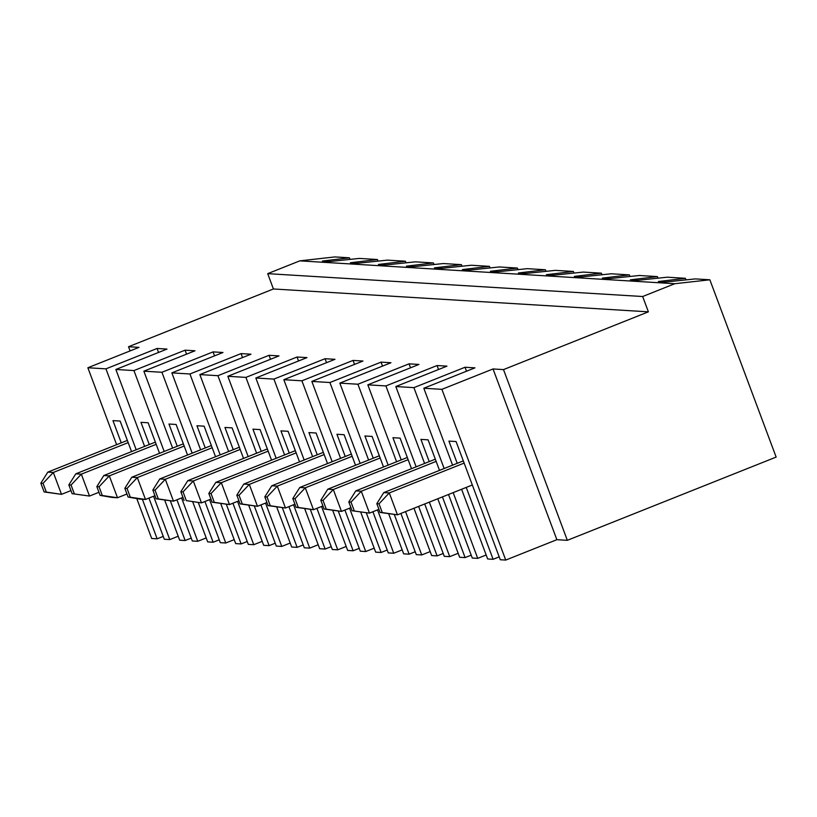 <?xml version="1.0" encoding="UTF-8"?>
<svg xmlns="http://www.w3.org/2000/svg" width="817" height="817" viewBox="0 0 817 817"><rect width="100%" height="100%" fill="white"/><g stroke="black" fill="none" stroke-linecap="round" stroke-linejoin="round"><path stroke-width="1.23" d="M40.85 483.204L44.128 491.957L46.324 492.089L43.056 483.337L40.85 483.204L47.815 472.124L127.36 440.414M74.327 493.795L71.048 485.043L68.842 484.91L75.807 473.829L81.322 474.166L89.502 496.052L72.121 493.662L89.502 496.052L98.959 492.283M75.807 473.829L155.353 442.12M68.842 484.91L72.121 493.662M377.434 259.52L350.401 262.747L357.989 263.207L387.35 260.133L405.426 261.226L378.394 264.453L385.981 264.922L415.353 261.838L433.429 262.941L406.396 266.158L413.984 266.628L443.345 263.544L461.421 264.647L434.389 267.874L441.977 268.333L471.338 265.249L489.414 266.352L462.381 269.579L469.969 270.039L499.34 266.955L517.416 268.058L490.384 271.285L497.972 271.744L527.333 268.66L545.409 269.763L518.376 272.99L525.964 273.45L555.335 270.366L573.411 271.469L546.369 274.696L553.957 275.155L583.328 272.081L601.404 273.174L574.371 276.401L581.959 276.871L611.32 273.787L629.396 274.89L602.364 278.107L609.952 278.577L639.323 275.492L657.399 276.595L630.367 279.822L637.954 280.282L667.315 277.198L685.392 278.301L658.359 281.528L665.947 281.988L695.318 278.903L709.861 279.792L674.781 283.713L299.808 260.858L334.888 256.926L349.441 257.815L322.398 261.042L329.986 261.501L359.357 258.417L377.434 259.52L378.026 261.103M349.441 257.815L350.033 259.397M457.224 463.321L448.921 441.109L456.08 441.537L500.27 559.737L505.733 560.074L556.867 539.69L567.335 540.323L776.15 457.091L709.861 279.792M299.808 260.858L267.69 273.654L273.419 288.973L128.535 346.735L130.097 350.922M164.768 500.28L179.689 540.19L185.153 540.527L170.365 500.984M149.266 444.55L140.953 422.328L148.122 422.767L159.54 453.312M185.153 540.527L191.239 538.097M267.69 273.654L642.662 296.52L648.392 311.839L503.507 369.601L567.335 540.323M674.781 283.713L642.662 296.52M461.595 489.271L487.657 558.971L493.111 559.298L499.197 556.867M448.513 494.479L472.277 558.031L477.731 558.368L486.166 554.998M437.779 498.758L459.654 557.265L465.108 557.592L471.205 555.162M424.707 503.966L444.285 556.326L449.738 556.653L458.174 553.293M413.974 508.245L431.662 555.55L437.115 555.887L443.212 553.456M400.892 513.464L416.282 554.62L421.735 554.947L430.181 551.587M388.739 513.934L403.659 553.844L409.123 554.181L415.21 551.751M372.899 511.759L388.289 552.915L393.743 553.242L402.178 549.882M360.746 512.228L375.667 552.139L381.12 552.476L387.217 550.045M344.907 510.043L360.287 551.199L365.75 551.536L374.186 548.176M332.754 510.523L347.674 550.433L353.128 550.77L359.225 548.34M316.904 508.337L332.294 549.494L337.748 549.831L346.183 546.461M304.751 508.817L319.672 548.728L325.135 549.055L331.222 546.634M288.912 506.632L304.302 547.788L309.755 548.125L318.191 544.755M276.759 507.112L291.679 547.022L297.133 547.349L303.23 544.919M260.919 504.926L276.299 546.083L281.763 546.42L290.198 543.05M248.756 505.406L263.687 545.317L269.14 545.644L275.227 543.213M232.916 503.221L248.307 544.377L253.76 544.704L262.196 541.344M220.764 503.701L235.684 543.601L241.138 543.938L247.234 541.508M204.924 501.515L220.314 542.672L225.768 542.999L234.203 539.639M192.771 501.985L207.692 541.896L213.145 542.233L219.242 539.802M176.921 499.81L192.312 540.966L197.765 541.293L206.211 537.933M148.929 498.094L164.319 539.251L169.773 539.588L178.208 536.228M136.776 498.574L151.696 538.485L157.15 538.822L163.247 536.391M213.145 542.233L198.357 502.69M177.258 446.256L168.956 424.033L176.115 424.472L187.542 455.028M186.562 354.149L185.071 350.176L194.997 350.789L143.853 371.173L161.929 372.276L192.179 453.169M209.56 499.667L225.768 542.999M143.853 371.173L172.622 448.104M185.071 350.176L133.937 370.571L164.186 451.464M181.568 497.951L197.765 541.293M158.559 352.444L157.078 348.471L166.995 349.084L115.861 369.468L133.937 370.571M115.861 369.468L144.619 446.399M121.263 442.845L112.96 420.622L120.13 421.061L131.547 451.607M273.419 288.973L648.392 311.839M156.18 444.325L81.322 474.166L71.048 485.043M128.535 346.735L139.002 347.368L87.868 367.752L105.944 368.855L136.184 449.758M46.324 492.089L61.51 494.346L44.128 491.957M47.815 472.124L53.319 472.461L61.51 494.346L70.967 490.578M128.187 442.62L53.319 472.461L43.056 483.337M153.565 496.246L169.773 539.588M157.078 348.471L105.944 368.855M87.868 367.752L116.627 444.693M157.15 538.822L142.372 499.279M503.507 369.601L493.039 368.957L441.895 389.341L423.819 388.238L474.953 367.854L465.036 367.252L413.902 387.636L395.826 386.533L446.96 366.149L437.044 365.546L385.9 385.93L367.824 384.827L418.968 364.443L409.041 363.841L357.907 384.225L339.831 383.122L390.965 362.738L381.049 362.125L329.915 382.519L311.839 381.416L362.973 361.032L353.056 360.42L301.912 380.804L283.836 379.701L334.98 359.317L325.054 358.714L273.92 379.098L255.844 377.995L306.978 357.611L297.061 357.009L245.917 377.393L227.841 376.29L278.985 355.906L269.059 355.303L217.925 375.687L199.848 374.584L250.982 354.2L241.066 353.598L189.932 373.982L171.856 372.879L222.99 352.495L213.074 351.892L161.929 372.276M345.244 456.499L336.931 434.276L344.1 434.715L355.518 465.261M301.912 380.804L332.162 461.707M349.543 508.194L365.75 551.536M353.056 360.42L354.537 364.392M327.525 463.556L316.097 433.01L308.938 432.571L317.241 454.793M283.836 379.701L312.605 456.642M353.128 550.77L338.34 511.228M489.414 266.352L490.006 267.935M601.404 273.174L601.996 274.767M629.396 274.89L629.989 276.473M408.153 459.685L333.285 489.526L341.475 511.411L324.083 509.022L326.289 509.165L323.021 500.402L320.815 500.27L324.083 509.022M326.289 509.165L341.475 511.411L350.932 507.643M299.778 487.483L305.292 487.82L295.019 498.697L292.813 498.564L299.778 487.483L379.333 455.774M380.15 457.98L305.292 487.82L313.473 509.706L296.091 507.316L298.297 507.449L295.019 498.697M573.411 271.469L574.004 273.052M383.51 466.977L372.092 436.421L364.923 435.982L373.236 458.204M436.145 461.391L361.288 491.231L369.468 513.117L352.086 510.737L369.468 513.117L378.925 509.348M243.537 458.439L232.11 427.883L224.951 427.444L233.254 449.667M395.826 386.533L424.585 463.464M329.915 382.519L360.154 463.413M377.536 509.9L393.743 553.242M381.049 362.125L382.53 366.098M379.006 503.823L376.811 503.68L380.079 512.443L382.285 512.576L379.006 503.823L389.28 492.937L397.46 514.833L472.328 484.992M236.828 495.153L240.096 503.905L242.302 504.038L239.034 495.286L236.828 495.153L243.783 484.072L249.297 484.41L239.034 495.286M324.155 454.569L249.297 484.41L257.478 506.295L240.096 503.905M296.163 452.853L221.305 482.694L229.485 504.589L238.942 500.821M240.167 449.442L165.31 479.283L173.49 501.168L182.947 497.4M158.314 498.921L173.49 501.168L156.108 498.789L158.314 498.921L155.036 490.159L152.84 490.026L156.108 498.789M183.039 491.875L180.833 491.732L187.798 480.651L193.302 480.988L183.039 491.875L186.307 500.627L201.493 502.884L210.949 499.105M268.17 451.147L193.302 480.988L201.493 502.884L186.307 500.627M187.798 480.651L267.343 448.942M311.839 381.416L340.597 458.347M493.039 368.957L556.867 539.69M493.111 559.298L466.231 487.412M339.831 383.122L368.6 460.053M409.123 554.181L394.335 514.639M357.907 384.225L388.157 465.118M405.538 511.616L421.735 554.947M381.12 552.476L366.343 512.933M441.895 389.341L505.733 560.074M298.297 507.449L313.473 509.706L322.929 505.937M409.041 363.841L410.532 367.803M437.044 365.546L438.525 369.509M271.785 485.778L277.3 486.115L267.026 496.991L264.82 496.859L271.785 485.778L351.33 454.068M352.158 456.274L277.3 486.115L285.48 508L294.937 504.232M423.819 388.238L452.587 465.169M292.813 498.564L296.091 507.316M152.84 490.026L159.795 478.946L165.31 479.283L155.036 490.159M159.795 478.946L239.35 447.236M245.917 377.393L276.166 458.296M293.548 504.783L309.755 548.125M297.061 357.009L298.542 360.981M271.53 460.145L260.102 429.589L252.943 429.16L261.246 451.372M227.841 376.29L256.609 453.221M297.133 547.349L282.345 507.806M367.824 384.827L396.592 461.758M437.115 555.887L418.61 506.397M401.229 459.91L392.926 437.687L400.085 438.126L411.513 468.682M385.9 385.93L416.149 466.834M429.344 502.118L449.738 556.653M464.138 463.096L389.28 492.937L383.765 492.6L463.321 460.89M320.815 500.27L327.78 489.189L333.285 489.526L323.021 500.402M269.059 355.303L270.55 359.266M242.302 504.038L257.478 506.295L266.945 502.526M517.416 268.058L518.009 269.641M180.833 491.732L184.101 500.494M241.066 353.598L242.547 357.56M243.783 484.072L323.338 452.363M214.309 502.332L229.485 504.589L212.103 502.2L214.309 502.332L211.031 493.58L208.825 493.448L212.103 502.2M657.399 276.595L657.991 278.178M461.421 264.647L462.013 266.23M465.036 367.252L466.517 371.214M348.808 501.975L355.773 490.894L361.288 491.231L351.014 502.108L348.808 501.975L352.086 510.737M354.292 510.87L351.014 502.108M376.811 503.68L383.765 492.6M685.392 278.301L685.984 279.884M327.78 489.189L407.326 457.479M382.285 512.576L397.46 514.833L380.079 512.443M545.409 269.763L546.001 271.346M205.261 447.961L196.948 425.739L204.117 426.178L215.535 456.734M325.054 358.714L326.545 362.687M465.108 557.592L442.426 496.91M429.231 461.615L420.918 439.393L428.088 439.832L439.505 470.388M413.902 387.636L444.152 468.539M453.159 492.631L477.731 558.368M325.135 549.055L310.348 509.522M289.249 453.078L280.936 430.865L288.105 431.305L299.522 461.85M208.825 493.448L215.79 482.367L221.305 482.694L211.031 493.58M255.844 377.995L284.602 454.936M273.92 379.098L304.169 460.002M321.551 506.489L337.748 549.831M355.773 490.894L435.318 459.185M264.82 496.859L268.099 505.611L270.294 505.743L267.026 496.991M270.294 505.743L285.48 508L268.099 505.611M212.175 447.736L137.317 477.577L145.497 499.463L154.954 495.694M124.838 488.321L131.803 477.24L137.317 477.577L127.044 488.454L124.838 488.321L128.116 497.073L130.322 497.216L127.044 488.454M130.322 497.216L145.497 499.463L139.983 499.126L128.116 497.073M189.932 373.982L220.181 454.885M237.563 501.372L253.76 544.704M217.925 375.687L248.174 456.591M265.556 503.078L281.763 546.42M199.848 374.584L228.617 451.515M269.14 545.644L254.353 506.101M215.79 482.367L295.335 450.657M213.074 351.892L214.554 355.855M433.429 262.941L434.021 264.524M184.182 446.031L109.315 475.872L117.505 497.757L126.962 493.989M96.845 486.615L103.81 475.535L109.315 475.872L99.051 486.748L96.845 486.615L100.113 495.368L102.319 495.51L99.051 486.748M102.319 495.51L117.505 497.757L111.99 497.42L100.113 495.368M171.856 372.879L200.614 449.81M131.803 477.24L211.348 445.531M241.138 543.938L226.36 504.395M405.426 261.226L406.018 262.819M103.81 475.535L183.355 443.825"/></g></svg>
